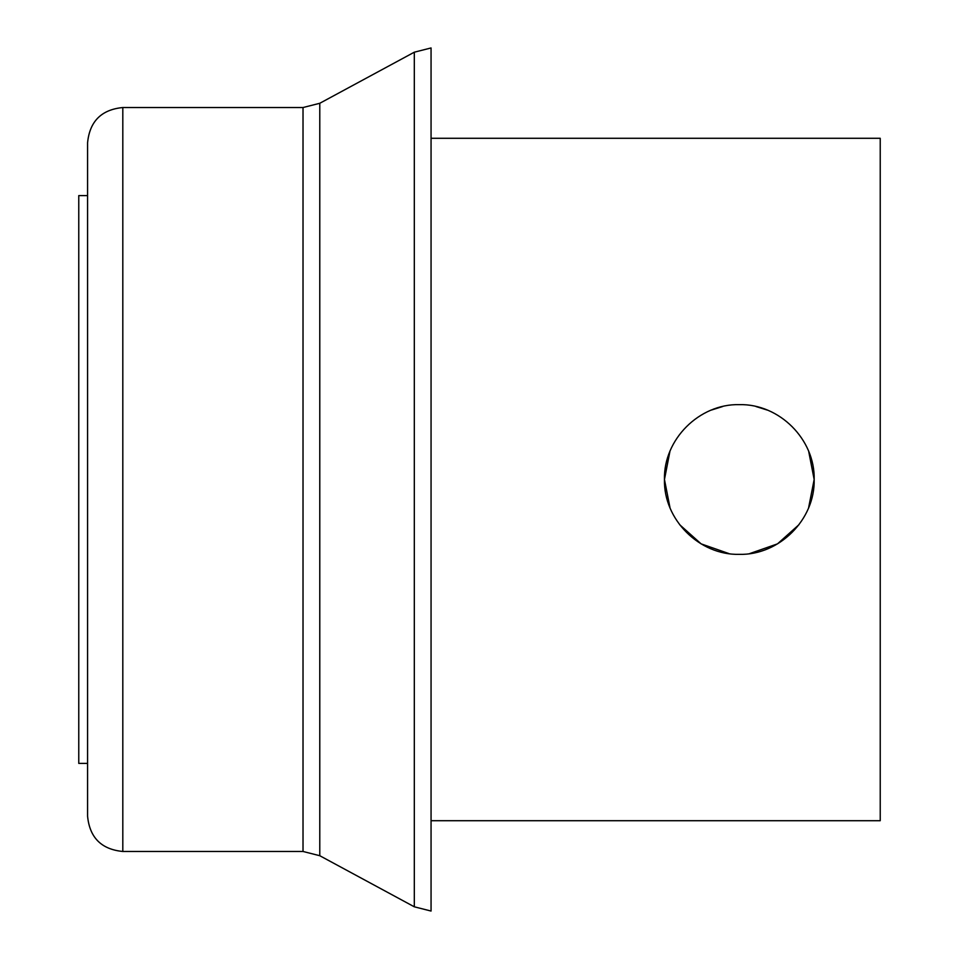 <?xml version="1.0" encoding="UTF-8"?>
<svg xmlns="http://www.w3.org/2000/svg" width="959" height="959" viewBox="0 0 959 959"><rect width="100%" height="100%" fill="white"/><g stroke="black" fill="none" stroke-linecap="round" stroke-linejoin="round"><path stroke-width="1.44" d="M414.312 52.194L414.312 906.806L319.779 855.716L319.779 103.284L414.312 52.194L431.059 47.95L431.059 820.712L880.23 820.712L880.23 138.288L431.059 138.288M319.779 103.284L303.02 107.528L303.02 851.472L122.812 851.472C101.414 849.386 89.666 837.639 87.581 816.241L87.581 142.759C89.666 121.361 101.414 109.614 122.812 107.528L122.812 851.472M303.02 107.528L122.812 107.528M87.581 763.4L78.77 763.4L78.77 195.6L87.581 195.6M808.701 451.413L814.167 479.5L808.593 507.85M798.967 524.693L777.509 543.861L749.578 553.631M729.044 553.631L701.113 543.861L679.655 524.693M670.029 507.85L664.455 479.5L669.921 451.413M814.167 479.5C815.15 519.538 779.343 555.333 739.305 554.362C699.279 555.333 663.472 519.538 664.455 479.5C663.472 439.462 699.279 403.667 739.305 404.638C779.343 403.667 815.15 439.462 814.167 479.5M431.059 820.712L431.059 911.05L414.312 906.806M711.23 410.104L722.559 406.556M756.064 406.556L767.392 410.104M303.02 851.472L319.779 855.716"/></g></svg>
